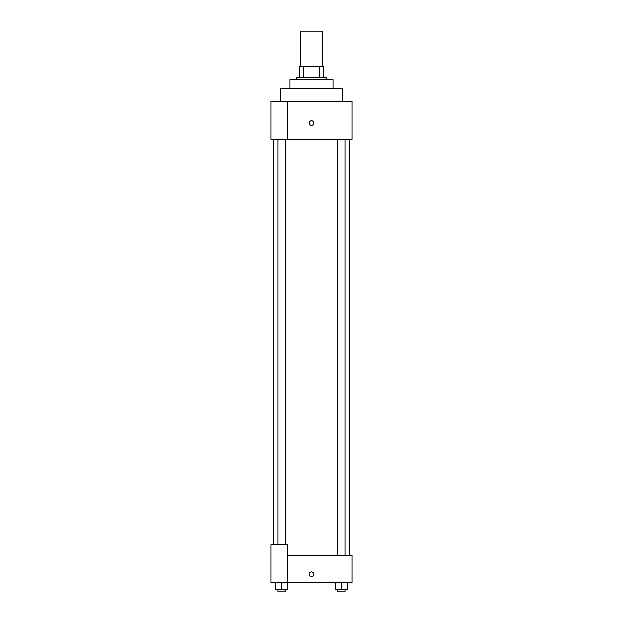 <?xml version="1.0" encoding="UTF-8"?>
<svg xmlns="http://www.w3.org/2000/svg" width="623" height="623" viewBox="0 0 623 623"><rect width="100%" height="100%" fill="white"/><g stroke="black" fill="none" stroke-linecap="round" stroke-linejoin="round"><path stroke-width="0.93" d="M322.309 66.279L322.309 31.15L300.691 31.15L300.691 66.279M303.572 77.088L303.572 66.279L299.344 66.279L299.344 77.088L299.344 66.279M303.572 66.279L323.656 66.279L323.656 77.088M319.428 77.088L319.428 66.279M296.641 79.791L296.641 77.088L326.359 77.088L326.359 79.791M289.882 88.567L289.882 79.791L333.118 79.791L333.118 88.567M280.428 101.409L280.428 88.567L342.572 88.567L342.572 101.409M287.18 101.409L270.966 101.409L270.966 139.241L352.034 139.241L352.034 101.409L287.18 101.409L287.18 139.241M309.133 123.027A2.367 2.367 0 0 1 312.684 120.979A2.367 2.367 0 0 1 312.684 125.075A2.367 2.367 0 0 1 309.133 123.027M287.18 555.373L352.034 555.373L352.034 582.396L270.966 582.396L270.966 544.564L287.18 544.564L287.18 582.396M309.133 574.289A2.367 2.367 0 0 1 312.684 572.241A2.367 2.367 0 0 1 312.684 576.337A2.367 2.367 0 0 1 309.133 574.289M335.252 582.396L335.252 589.148L347.408 589.148L347.408 582.396L347.408 589.148M341.334 589.148L341.334 582.396M345.064 589.148L345.064 591.85L337.604 591.85L337.604 589.148M275.592 582.396L275.592 589.148L287.748 589.148L287.748 582.396L287.748 589.148M281.666 589.148L281.666 582.396M285.396 589.148L285.396 591.85L277.936 591.85L277.936 589.148M349.332 555.373L349.332 139.241M273.668 544.564L273.668 139.241M337.604 139.241L337.604 555.373M345.064 139.241L345.064 555.373M285.396 544.564L285.396 139.241M277.936 544.564L277.936 139.241"/></g></svg>
